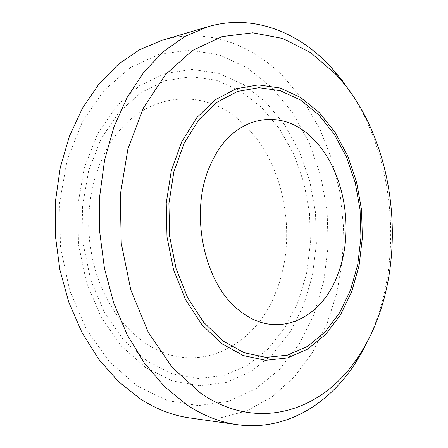 <?xml version="1.0" encoding="UTF-8"?>
<svg xmlns="http://www.w3.org/2000/svg" width="448" height="448" viewBox="0 0 448 448"><rect width="100%" height="100%" fill="white"/><g stroke="black" fill="none" stroke-linecap="round" stroke-linejoin="round"><path stroke-width="0.34" stroke-dasharray="2.24 1.68" d="M352.906 95.805C395.69 163.324 402.965 262.03 370.546 335.093M189.98 417.973L219.223 418.174L246.966 410.816L272.244 396.721L294.336 376.852L312.704 352.218L326.984 323.854L336.935 292.762L342.44 259.902L343.448 226.212L339.97 192.601L332.091 159.97L319.962 129.226L303.789 101.293L283.898 77.118C251.244 43.663 205.974 27.311 162.142 40.292M272.003 87.629L292.841 113.047L309.232 142.856L320.746 175.784L327.107 210.594L328.154 246.058L323.82 280.93L314.149 313.964L299.32 343.857L279.67 369.281L255.724 388.892L228.273 401.386L198.408 405.591L167.518 400.624L137.301 386.042L109.648 362.04L86.509 329.571L69.664 290.394L60.463 246.999L59.662 202.328L67.267 159.488L82.561 121.318L104.227 90.121L130.575 67.452L159.762 54.085L189.986 50.092L219.621 54.975L247.324 67.861L272.003 87.629M265.563 101.903L284.396 124.527L299.253 151.222L309.708 180.824L315.476 212.184L316.4 244.143L312.424 275.537L303.61 305.194L290.142 331.918L272.362 354.486L250.796 371.711L226.212 382.458L199.606 385.75L172.25 380.89L145.634 367.573L121.402 346.063L101.209 317.251L86.537 282.694L78.523 244.53L77.79 205.279L84.347 167.569L97.608 133.834L116.491 106.075L139.58 85.68L165.301 73.41L192.091 69.412L218.512 73.332L243.337 84.476L265.563 101.903M146.838 360.948L123.81 340.368L104.647 312.906L90.742 280.034L83.149 243.779L82.449 206.494L88.642 170.654L101.203 138.538L119.118 112.05L141.058 92.512L165.553 80.668L191.117 76.686L216.384 80.276L240.173 90.793L261.503 107.358L279.608 128.951L293.899 154.482L303.962 182.84L309.518 212.901L310.397 243.538L306.55 273.627L298.043 302.025L285.068 327.566L267.966 349.087L247.268 365.445L223.709 375.57L198.274 378.56L172.178 373.766L146.838 360.948M243.438 124.079C284.922 162.546 298.603 237.888 275.514 292.964C254.184 348.947 193.833 377.731 143.763 342.082L133.605 333.967L124.13 324.296L115.506 313.191L107.873 300.798L101.366 287.28L96.107 272.843L92.193 257.706L89.695 242.105L88.654 226.29L89.09 210.515L90.983 195.037L94.304 180.09L98.98 165.911L104.922 152.706C135.985 91.146 203.364 83.742 243.438 124.079"/><path stroke-width="0.67" d="M335.586 74.077L310.705 52.662L282.744 38.494L252.756 32.799L222.107 36.596L192.433 50.49L165.592 74.48L143.5 107.806L127.932 148.814L120.26 195.014L121.251 243.27L130.883 290.175L148.355 332.461L172.217 367.416L200.592 393.126C258.317 433.21 323.663 410.53 358.338 356.558C411.001 278.572 401.212 145.779 337.686 76.362L335.586 74.077M370.546 335.093L363.126 350.202L354.614 364.353C327.382 405.72 284.071 431.284 237.216 424.659C219.906 422.246 202.966 415.537 186.385 404.527L164.31 386.383L144.34 363.003L127.249 334.942L113.753 303.033L104.44 268.318L99.719 232.025L99.786 195.485L104.602 160.02L113.915 126.896L127.271 97.21L144.071 71.837L163.604 51.419L185.13 36.344L207.889 26.757C252.246 13.63 297.825 31.422 330.635 66.774L341.914 80.052L352.906 95.805M207.889 26.757L162.142 40.292L139.664 49.65L118.434 64.176L99.182 83.709L82.639 107.878L69.479 136.058L60.29 167.423L55.49 200.945L55.339 235.452L59.864 269.707L68.886 302.478L82.012 332.634L98.689 359.19L118.233 381.371L139.894 398.636C156.184 409.136 172.878 415.587 189.98 417.973L237.216 424.659M211.484 162.635C233.257 114.302 282.492 106.82 312.922 138.779C344.333 169.154 355.169 230.502 337.747 274.49C321.647 319.323 276.606 340.312 240.33 311.265C203.263 284.452 188.182 209.513 211.484 162.635M318.64 114.716L334.169 134.075L346.494 157.052L355.219 182.638L360.086 209.793L360.942 237.457L357.734 264.583L350.532 290.102L339.506 312.95L324.985 332.069L307.434 346.438L287.521 355.135L266.084 357.392L244.166 352.705L222.947 340.928L203.711 322.364L187.718 297.814L176.086 268.61L169.663 236.499L168.913 203.532L173.869 171.819L184.111 143.338L198.85 119.739L217.028 102.222L237.451 91.47L258.899 87.702L280.235 90.709L300.429 99.96L318.64 114.716M221.558 343.571L201.869 324.632L185.489 299.555L173.566 269.696L166.992 236.858L166.23 203.129L171.315 170.699L181.815 141.585L196.913 117.494L215.522 99.63L236.41 88.698L258.334 84.907L280.112 88.032L300.72 97.518L319.284 112.61L335.11 132.373L347.659 155.814L356.546 181.905L361.502 209.574L362.376 237.77L359.117 265.423L351.781 291.446L340.558 314.765L325.763 334.292L307.871 348.998L287.549 357.924L265.664 360.287L243.258 355.555L221.558 343.571M337.686 76.362L332.858 69.194M358.338 356.558L354.614 364.353"/></g></svg>
